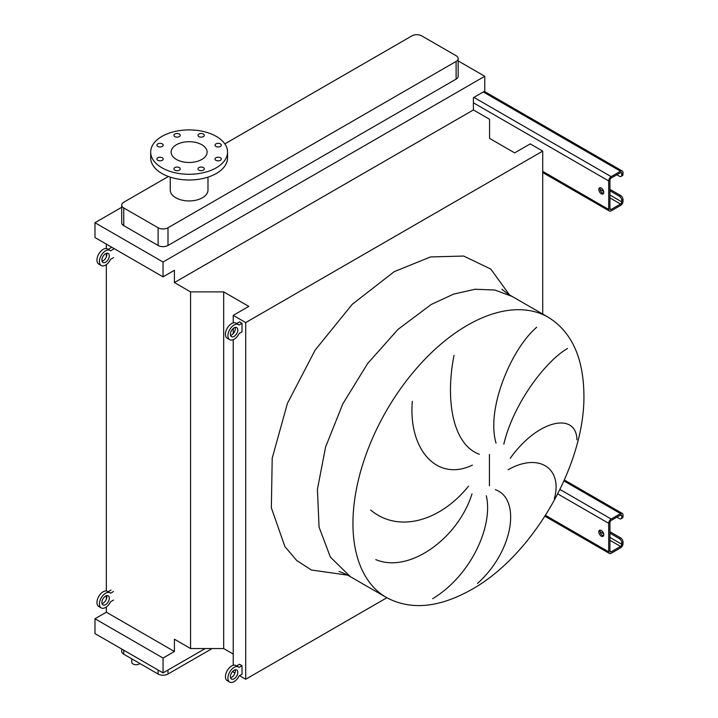 <?xml version="1.0" encoding="UTF-8"?>
<svg xmlns="http://www.w3.org/2000/svg" width="718" height="718" viewBox="0 0 718 718"><rect width="100%" height="100%" fill="white"/><g stroke="black" fill="none" stroke-linecap="round" stroke-linejoin="round"><path stroke-width="1.08" d="M601.28 188.053A3.491 2.019 -120 0 0 599.539 187.874A3.491 2.019 -120 0 0 599 190.674A3.491 2.019 -120 0 0 601.28 193.752A3.491 2.019 -120 0 0 603.03 193.932A3.491 2.019 -120 0 0 603.569 191.132A3.491 2.019 -120 0 0 601.28 188.053M603.533 193.375A3.491 2.019 60 0 1 602.519 193.043A3.491 2.019 60 0 1 600.266 187.712M609.932 189.337L620.558 195.467A3.491 2.019 60 0 1 623.027 199.748L621.788 200.466L621.788 201.893A1.75 1.005 -60 0 1 620.558 204.029L611.171 209.45A1.75 1.005 -60 0 1 610.291 209.539A1.75 1.005 -60 0 1 609.932 208.741L609.932 180.2A1.75 1.005 -60 0 1 611.171 178.064L620.558 172.643A1.75 1.005 -60 0 1 621.429 172.553A1.75 1.005 -60 0 1 621.788 173.352L621.788 174.779L623.027 174.07L623.027 172.643A3.491 2.019 120 0 0 622.3 171.046A3.491 2.019 120 0 0 620.558 171.216L611.171 176.637A3.491 2.019 120 0 0 608.693 180.918L608.693 209.45A3.491 2.019 120 0 0 609.42 211.047A3.491 2.019 120 0 0 611.171 210.877L620.558 205.456A3.491 2.019 120 0 0 623.027 201.175L623.027 199.748M609.932 190.764L619.32 196.185L620.558 195.467M623.027 174.07A3.491 2.019 60 0 1 622.3 175.668L621.07 176.386A3.491 2.019 -120 0 0 621.788 174.779M616.852 174.779L619.32 176.206A3.491 2.019 -120 0 0 621.07 176.386M621.788 200.466A3.491 2.019 -120 0 0 619.32 196.185M601.28 530.449A3.491 2.019 -120 0 0 599.539 530.27A3.491 2.019 -120 0 0 599 533.07A3.491 2.019 -120 0 0 601.28 536.149A3.491 2.019 -120 0 0 603.03 536.328A3.491 2.019 -120 0 0 603.569 533.528A3.491 2.019 -120 0 0 601.28 530.449M603.533 535.772A3.491 2.019 60 0 1 602.519 535.44A3.491 2.019 60 0 1 600.266 530.108M609.932 531.733L620.558 537.863A3.491 2.019 60 0 1 623.027 542.144L621.788 542.853L621.788 544.28A1.75 1.005 -60 0 1 620.558 546.425L611.171 551.846A1.75 1.005 -60 0 1 610.291 551.936A1.75 1.005 -60 0 1 609.932 551.128L609.932 522.596A1.75 1.005 -60 0 1 611.171 520.46L620.558 515.039A1.75 1.005 -60 0 1 621.429 514.95A1.75 1.005 -60 0 1 621.788 515.748L621.788 517.175L623.027 516.466L623.027 515.039A3.491 2.019 120 0 0 622.3 513.442A3.491 2.019 120 0 0 620.558 513.612L611.171 519.033A3.491 2.019 120 0 0 608.693 523.314L608.693 551.846A3.491 2.019 120 0 0 609.42 553.443A3.491 2.019 120 0 0 611.171 553.273L620.558 547.852A3.491 2.019 120 0 0 623.027 543.571L623.027 542.144M609.932 533.16L619.32 538.581L620.558 537.863M623.027 516.466A3.491 2.019 60 0 1 622.3 518.064L621.07 518.773A3.491 2.019 -120 0 0 621.788 517.175M616.852 517.175L619.32 518.602A3.491 2.019 -120 0 0 621.07 518.773M621.788 542.853A3.491 2.019 -120 0 0 619.32 538.581M102.055 261.244A5.241 3.025 120 0 0 103.123 260.805A5.241 3.025 120 0 0 106.677 253.239M105.6 262.232A5.241 3.025 120 0 0 109.019 257.618A5.241 3.025 120 0 0 108.221 253.418A5.241 3.025 120 0 0 105.6 253.678A5.241 3.025 120 0 0 102.171 258.292A5.241 3.025 120 0 0 102.979 262.492A5.241 3.025 120 0 0 105.6 262.232M113.507 249.11L110.536 250.824A8.733 5.044 120 0 0 109.962 250.385A8.733 5.044 120 0 0 105.6 250.824A8.733 5.044 120 0 0 99.892 258.516A8.733 5.044 120 0 0 101.229 265.516A8.733 5.044 120 0 0 105.6 265.086A8.733 5.044 120 0 0 110.536 259.377L113.507 257.672M109.962 250.385L107.494 248.966A8.733 5.044 120 0 0 103.123 249.397A8.733 5.044 120 0 0 97.424 257.098A8.733 5.044 120 0 0 98.761 264.098L101.229 265.516M111.03 247.683L108.158 249.343M102.055 603.641A5.241 3.025 120 0 0 103.123 603.201A5.241 3.025 120 0 0 106.677 595.635M105.6 604.628A5.241 3.025 120 0 0 109.019 600.015A5.241 3.025 120 0 0 108.221 595.814A5.241 3.025 120 0 0 105.6 596.066A5.241 3.025 120 0 0 102.171 600.688A5.241 3.025 120 0 0 102.979 604.888A5.241 3.025 120 0 0 105.6 604.628M113.507 591.506L110.536 593.221A8.733 5.044 120 0 0 109.962 592.781A8.733 5.044 120 0 0 105.6 593.221A8.733 5.044 120 0 0 99.892 600.912A8.733 5.044 120 0 0 101.229 607.913A8.733 5.044 120 0 0 105.6 607.482A8.733 5.044 120 0 0 110.536 601.774L113.507 600.068M109.962 592.781L107.494 591.354A8.733 5.044 120 0 0 103.123 591.794A8.733 5.044 120 0 0 97.424 599.485A8.733 5.044 120 0 0 98.761 606.486L101.229 607.913M111.03 590.079L108.158 591.74M230.541 335.432A5.241 3.025 120 0 0 231.618 334.992A5.241 3.025 120 0 0 235.163 327.426M234.095 336.419A5.241 3.025 120 0 0 237.514 331.797A5.241 3.025 120 0 0 236.716 327.596A5.241 3.025 120 0 0 234.095 327.857A5.241 3.025 120 0 0 230.666 332.479A5.241 3.025 120 0 0 231.465 336.679A5.241 3.025 120 0 0 234.095 336.419M234.095 325.003A8.733 5.044 120 0 0 228.387 332.703A8.733 5.044 120 0 0 229.724 339.704A8.733 5.044 120 0 0 234.095 339.273A8.733 5.044 120 0 0 239.031 333.565L242.002 331.851L242.002 323.297L239.031 325.003A8.733 5.044 120 0 0 238.457 324.572A8.733 5.044 120 0 0 234.095 325.003M238.457 324.572L235.989 323.145A8.733 5.044 120 0 0 231.618 323.576A8.733 5.044 120 0 0 225.91 331.276A8.733 5.044 120 0 0 227.247 338.277L229.724 339.704M242.002 323.297L239.525 321.87L236.653 323.531M230.541 677.828A5.241 3.025 120 0 0 231.618 677.388A5.241 3.025 120 0 0 235.163 669.813M234.095 678.815A5.241 3.025 120 0 0 237.514 674.193A5.241 3.025 120 0 0 236.716 669.993A5.241 3.025 120 0 0 234.095 670.253A5.241 3.025 120 0 0 230.666 674.875A5.241 3.025 120 0 0 231.465 679.075A5.241 3.025 120 0 0 234.095 678.815M234.095 667.399A8.733 5.044 120 0 0 228.387 675.1A8.733 5.044 120 0 0 229.724 682.1A8.733 5.044 120 0 0 234.095 681.669A8.733 5.044 120 0 0 239.031 675.961L242.002 674.247L242.002 665.685L239.031 667.399A8.733 5.044 120 0 0 238.457 666.968A8.733 5.044 120 0 0 234.095 667.399M238.457 666.968L235.989 665.541A8.733 5.044 120 0 0 231.618 665.972A8.733 5.044 120 0 0 225.91 673.672A8.733 5.044 120 0 0 227.247 680.673L229.724 682.1M242.002 665.685L239.525 664.267L236.653 665.927M554.305 498.875C562.975 468.54 539.101 452.107 508.102 469.751M510.229 458.317C538.096 419.115 576.545 411.917 576.922 439.856M567.525 348.49C546.999 360.05 513.953 401.721 503.812 444.137M496.057 443.132C485.933 409.036 511.252 348.975 536.651 327.273M495.357 489.676C521.106 498.624 513.837 550.93 477.488 583.447M131.744 658.819L131.744 662.193A4.371 2.522 0 0 0 133.027 663.979A4.371 2.522 0 0 0 139.857 663.495M162.286 157.763A3.141 1.813 0 0 0 158.857 157.368A3.141 1.813 0 0 0 156.919 159.046A3.141 1.813 0 0 0 157.834 160.329A3.141 1.813 0 0 0 161.263 160.724A3.141 1.813 0 0 0 163.21 159.046A3.141 1.813 0 0 0 162.286 157.763M179.303 167.59A3.141 1.813 0 0 0 175.883 167.195A3.141 1.813 0 0 0 173.935 168.874A3.141 1.813 0 0 0 174.86 170.157A3.141 1.813 0 0 0 178.288 170.552A3.141 1.813 0 0 0 180.227 168.874A3.141 1.813 0 0 0 179.303 167.59M203.373 167.59A3.141 1.813 0 0 0 199.954 167.195A3.141 1.813 0 0 0 198.006 168.874A3.141 1.813 0 0 0 198.931 170.157A3.141 1.813 0 0 0 202.359 170.552A3.141 1.813 0 0 0 204.298 168.874A3.141 1.813 0 0 0 203.373 167.59M220.399 157.763A3.141 1.813 0 0 0 216.971 157.368A3.141 1.813 0 0 0 215.032 159.046A3.141 1.813 0 0 0 215.947 160.329A3.141 1.813 0 0 0 219.376 160.724A3.141 1.813 0 0 0 221.323 159.046A3.141 1.813 0 0 0 220.399 157.763M220.399 143.869A3.141 1.813 0 0 0 216.971 143.474A3.141 1.813 0 0 0 215.032 145.153A3.141 1.813 0 0 0 215.947 146.436A3.141 1.813 0 0 0 219.376 146.831A3.141 1.813 0 0 0 221.323 145.153A3.141 1.813 0 0 0 220.399 143.869M203.373 134.042A3.141 1.813 0 0 0 199.954 133.647A3.141 1.813 0 0 0 198.006 135.325A3.141 1.813 0 0 0 198.931 136.608A3.141 1.813 0 0 0 202.359 137.003A3.141 1.813 0 0 0 204.298 135.325A3.141 1.813 0 0 0 203.373 134.042M179.303 134.042A3.141 1.813 0 0 0 175.883 133.647A3.141 1.813 0 0 0 173.935 135.325A3.141 1.813 0 0 0 174.86 136.608A3.141 1.813 0 0 0 178.288 137.003A3.141 1.813 0 0 0 180.227 135.325A3.141 1.813 0 0 0 179.303 134.042M162.286 143.869A3.141 1.813 0 0 0 158.857 143.474A3.141 1.813 0 0 0 156.919 145.153A3.141 1.813 0 0 0 157.834 146.436A3.141 1.813 0 0 0 161.263 146.831A3.141 1.813 0 0 0 163.21 145.153A3.141 1.813 0 0 0 162.286 143.869M216.297 167.788A38.44 22.195 180 0 1 174.411 172.598A38.44 22.195 180 0 1 150.681 152.099A38.44 22.195 180 0 1 161.936 136.402A38.44 22.195 180 0 1 203.831 131.591A38.44 22.195 180 0 1 227.561 152.099A38.44 22.195 180 0 1 216.297 167.788M227.561 152.099L227.561 157.807A38.44 22.195 180 0 1 216.297 173.496A38.44 22.195 180 0 1 174.411 178.306A38.44 22.195 180 0 1 150.681 157.807L150.681 152.099M176.395 144.749A17.995 10.393 180 0 1 196.005 142.496A17.995 10.393 180 0 1 207.116 152.099A17.995 10.393 180 0 1 201.848 159.441A17.995 10.393 180 0 1 182.228 161.694A17.995 10.393 180 0 1 171.117 152.099A17.995 10.393 180 0 1 176.395 144.749M170.247 177.14L170.247 190.046A18.874 10.896 0 0 0 181.896 200.116A18.874 10.896 0 0 0 202.458 197.746A18.874 10.896 0 0 0 207.987 190.046L207.987 177.14M168.371 176.484L123.756 202.243A6.992 4.039 0 0 0 121.71 205.097A6.992 4.039 0 0 0 123.756 207.951L158.104 227.777A6.992 4.039 0 0 0 167.994 227.777L456.109 61.434A6.992 4.039 0 0 0 458.156 58.58A6.992 4.039 0 0 0 456.109 55.726L421.762 35.9A6.992 4.039 0 0 0 411.881 35.9L224.833 143.887M432.649 598.704C470.954 575.576 493.419 526.15 486.292 495.734M370.676 510.022C398.122 533.241 440.035 521.537 468.522 486.185M472.004 493.876C458.452 537.683 409.781 573.906 375.774 559.618M454.036 355.383C445.115 400.043 452.726 444.63 479.346 454.288M472.435 465.111C436.715 482.316 408.183 449.091 412.338 401.29M121.71 207.278L94.973 222.715L94.973 237.55L163.049 276.861L174.411 270.291L174.411 282.56L190.566 291.885L223.675 291.885L248.796 306.389L233.233 315.381L245.709 322.579L542.718 151.103L530.243 143.896L514.68 152.889L489.559 138.386L489.559 119.269L473.404 109.944L473.404 97.675L484.776 91.114L484.776 76.27L163.049 262.016L94.973 222.715M484.776 76.27L458.156 60.904M121.71 205.097L121.71 222.786A6.992 4.039 0 0 0 123.756 225.64L158.104 245.475A6.992 4.039 0 0 0 167.994 245.475L456.109 79.124A6.992 4.039 0 0 0 458.156 76.27L458.156 58.58M239.525 675.674L245.709 679.246L386.858 597.753M233.233 670.872L233.233 672.039L234.957 673.035M106.336 607.006L106.336 612.194L174.411 651.495L174.411 639.226L190.566 648.551L223.675 648.551L233.233 654.062M542.718 314.089L542.718 151.103M245.709 679.246L245.709 322.579M233.233 665.29L233.233 339.704M233.233 333.637L233.233 328.476M233.233 322.894L233.233 315.381M223.675 648.551L223.675 291.885M190.566 648.551L190.566 291.885M106.336 599.207L106.336 595.725M106.336 590.977L106.336 264.61M106.336 256.811L106.336 253.337M106.336 248.581L106.336 244.12M106.336 612.194L94.973 618.754L94.973 633.59L163.049 672.892L205.213 648.551M174.411 282.56L473.404 109.944M163.049 262.016L163.049 276.861M174.411 651.495L163.049 658.056L94.973 618.754M163.049 658.056L163.049 672.892M121.71 649.027L121.71 651.352A6.992 4.039 0 0 0 123.756 654.206L158.104 674.031A6.992 4.039 0 0 0 167.994 674.031L212.133 648.551M542.718 171.36L608.693 209.45M473.404 102.809L608.693 180.918M473.898 97.388L611.171 176.637M483.295 91.967L620.558 171.216M620.558 172.643L621.788 173.352M609.932 208.741L611.171 209.45M609.932 197.89L620.558 204.029M600.095 189.364L603.641 191.41M609.932 195.045L621.788 201.893M545.492 515.353L608.693 551.846M557.751 493.903L608.693 523.314M559.968 489.47L611.171 519.033M563.953 480.934L620.558 513.612M620.558 515.039L621.788 515.748M609.932 551.128L611.171 551.846M609.932 540.286L620.558 546.425M600.095 531.76L603.641 533.806M609.932 537.432L621.788 544.28M548.256 317.275L512.176 296.453L494.837 290.027L475.056 289.246L453.596 294.12L431.276 304.459L398.068 329.329L367.715 363.425L342.836 403.821L325.577 447.045L317.419 489.353L319.07 527.129L330.379 557.096L350.375 576.689L386.455 597.52C410.705 610.497 439.084 607.832 471.6 589.532C533.241 555.247 585.637 463.891 583.896 393.67C583.195 357.026 571.313 331.563 548.256 317.275A161.801 93.412 120 0 0 467.355 325.29A161.801 93.412 120 0 0 361.657 467.867A161.801 93.412 120 0 0 386.455 597.52M347.548 575.136L311.379 570.002L296.714 560.48L284.938 546.649L271.35 507.841L272.212 458.156L287.415 403.417L315.175 350.034L352.233 304.324L394.209 271.655L430.522 256.945L463.666 256.048L490.753 269.035L509.412 294.775M489.434 485.853L489.434 454.44M123.756 207.951L123.756 225.64M158.104 227.777L158.104 245.475M167.994 227.777L167.994 245.475M456.109 61.434L456.109 79.124M167.994 674.031L167.994 670.038M158.104 674.031L158.104 670.038M123.756 654.206L123.756 650.212M542.718 172.544L609.42 211.047M484.318 91.374L622.3 171.046M544.944 516.224L609.42 553.443M564.375 479.992L622.3 513.442M512.176 296.453C509.385 295.098 502.636 290.045 501.999 289.201L502.008 289.201M339.013 571.501L339.013 571.501C340.422 571.734 348.58 575.369 350.375 576.689"/></g></svg>
